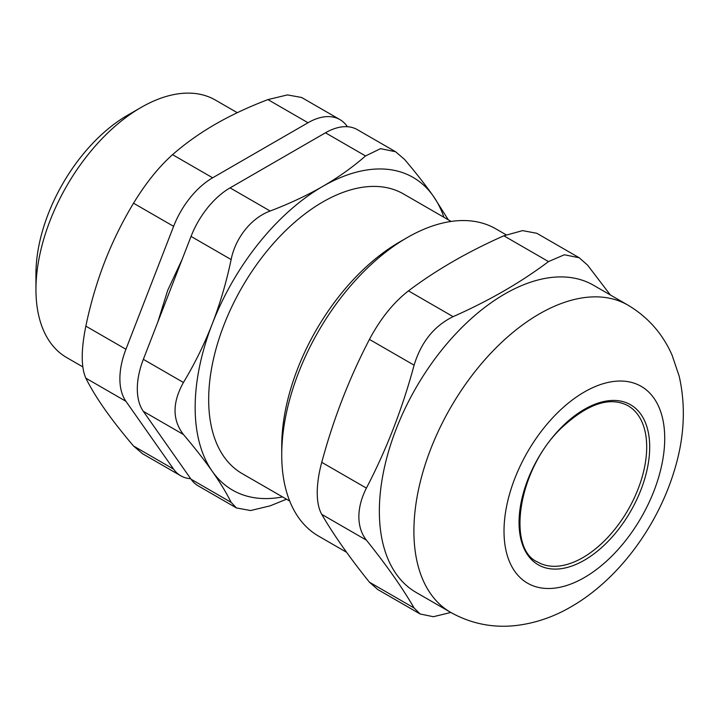 <?xml version="1.0" encoding="UTF-8"?>
<svg xmlns="http://www.w3.org/2000/svg" width="719" height="719" viewBox="0 0 719 719"><rect width="100%" height="100%" fill="white"/><g stroke="black" fill="none" stroke-linecap="round" stroke-linejoin="round"><path stroke-width="1.08" d="M191.047 479.214A63.721 36.786 120 0 0 198.21 485.855L236.488 507.965L231.132 502.356L191.047 479.214L143.351 411.367L183.435 434.51C172.254 419.941 172.254 402.595 183.435 382.481L143.351 359.338A63.721 36.786 120 0 0 143.351 411.367M143.351 359.338L191.047 236.416L231.132 259.559C226.422 282.073 220.131 303.517 212.258 323.892C204.331 344.23 194.723 363.76 183.435 382.481M231.132 259.559C235.455 237.71 251.452 217.812 270.155 211.018L230.071 187.875A63.721 36.786 120 0 0 191.047 236.416M230.071 187.875L325.455 132.799L365.54 155.942L380.549 148.653L395.603 151.754L404.554 159.429C415.843 172.713 425.45 184.972 433.377 196.224A180.541 104.237 120 0 0 322.822 186.356C306.995 195.451 289.442 203.675 270.155 211.018M395.603 151.754L357.316 129.645A63.721 36.786 120 0 0 325.455 132.799M582.866 557.611A90.27 52.119 -60 0 1 537.731 562.078C506.347 548.903 517.833 468.455 562.177 427.257C588.142 403.467 610.08 396.286 628.002 405.723A90.27 52.119 -60 0 1 641.842 478.063A90.27 52.119 -60 0 1 582.866 557.611M407.143 237.638L399.629 241.97A166.736 96.265 120 0 0 281.731 446.184L281.731 454.857A177.359 102.395 -60 0 1 407.143 237.638A177.359 102.395 -60 0 1 495.822 228.849L506.149 234.816M346.603 552.291L318.463 536.05A177.359 102.395 -60 0 1 281.731 454.857M610.359 294.979L587.522 265.068L579.226 257.77L564.388 254.769L548.507 261.581C520.907 282.36 489.118 300.722 453.114 316.648L408.464 290.871C393.464 302.519 380.459 318.697 369.44 339.413L414.099 365.189C402.397 408.59 386.498 449.564 366.402 488.111L321.752 462.335C318.796 473.192 317.286 483.321 317.223 492.704C317.286 501.997 318.796 509.214 321.752 514.364L366.402 540.14C361.45 533.84 358.934 526.038 358.853 516.736C358.934 507.362 361.45 497.827 366.402 488.111M369.44 582.21L377.736 589.508L420.121 613.981L414.099 607.995L369.44 582.21C349.344 557.171 333.445 534.55 321.752 514.364M321.752 462.335C333.445 418.934 349.344 377.96 369.44 339.413M408.464 290.871C436.056 270.083 467.853 251.731 503.848 235.796L548.507 261.581M579.226 257.77L536.841 233.298L522.578 230.619L503.848 235.796M450.822 612.462L433.368 616.713L420.121 613.981M414.099 365.189C421.091 342.154 434.096 325.977 453.114 316.648M366.402 540.14C386.498 565.188 402.397 587.8 414.099 607.995M627.993 305.162L593.445 285.218A177.359 102.395 120 0 0 456.772 332.735A177.359 102.395 120 0 0 379.353 511.218A177.359 102.395 120 0 0 416.085 592.411L450.633 612.354C470.945 623.688 492.668 628.082 515.802 625.548C535.188 623.265 553.639 616.992 571.174 606.728C617.819 579.936 656.771 527.431 673.838 472.158C684.353 438.896 686.124 406.882 679.167 376.118L672.103 355.24C662.747 333.832 648.044 317.142 627.993 305.162A177.359 102.395 120 0 0 491.32 352.678A177.359 102.395 120 0 0 413.901 531.161A177.359 102.395 120 0 0 450.633 612.354M125.924 401.301A63.721 36.786 -60 0 1 125.924 349.272L85.84 326.129C81.031 349.928 81.031 367.274 85.84 378.158L125.924 401.301L173.612 469.156L133.536 446.014L142.488 453.689L180.775 475.798A63.721 36.786 -60 0 1 173.612 469.156M190.697 478.719A63.721 36.786 -60 0 1 180.775 475.798M347.394 126.724L347.043 126.22A63.721 36.786 -60 0 0 339.88 119.579L301.603 97.478L287.456 94.908L267.935 99.599L308.02 122.742A63.721 36.786 -60 0 1 339.88 119.579M308.02 122.742L212.635 177.809L172.551 154.666C158.737 167.006 145.732 183.183 133.536 203.207L173.612 226.35A63.721 36.786 -60 0 1 212.635 177.809M173.612 226.35L125.924 349.272M85.84 326.129C90.558 303.598 96.849 282.154 104.713 261.797C112.631 241.476 122.239 221.946 133.536 203.207M172.551 154.666C185.277 143.521 199.514 133.383 215.269 124.261C231.078 115.166 248.639 106.942 267.935 99.599M133.536 446.014C122.239 432.721 112.631 420.453 104.713 409.21C96.849 398.002 90.558 387.649 85.84 378.158M451.119 221.443L403.53 193.968A161.424 93.2 120 0 0 279.134 237.216A161.424 93.2 120 0 0 208.672 399.665A161.424 93.2 120 0 0 242.105 473.569L289.694 501.044M448.305 219.816L433.377 196.224A180.541 104.237 120 0 1 443.956 217.309M236.488 507.965L250.634 510.535L270.155 505.843L286.522 499.211M141.086 107.446L127.569 115.247A129.564 74.803 120 0 0 35.95 273.93L35.95 289.541A148.68 85.84 -60 0 1 141.086 107.446A148.68 85.84 -60 0 1 215.43 100.076L237.279 112.694M82.784 366.87L66.741 357.604A148.68 85.84 -60 0 1 35.95 289.541M365.54 155.942C352.822 167.078 338.586 177.216 322.822 186.356A180.541 104.237 120 0 0 212.258 323.892A180.541 104.237 120 0 0 212.258 471.305C220.131 482.521 226.422 492.875 231.132 502.356M183.435 434.51C194.723 447.784 204.331 460.052 212.258 471.305A180.541 104.237 120 0 0 282.531 496.91M584.367 560.209A92.4 53.35 120 0 0 640.953 414.387A92.4 53.35 120 0 0 527.791 479.717A92.4 53.35 120 0 0 584.367 560.209M584.367 577.555A113.638 65.609 120 0 0 653.957 398.2A113.638 65.609 120 0 0 514.777 478.557A113.638 65.609 120 0 0 584.367 577.555M157.838 322.004L167.653 290.431L182.114 259.442"/></g></svg>
